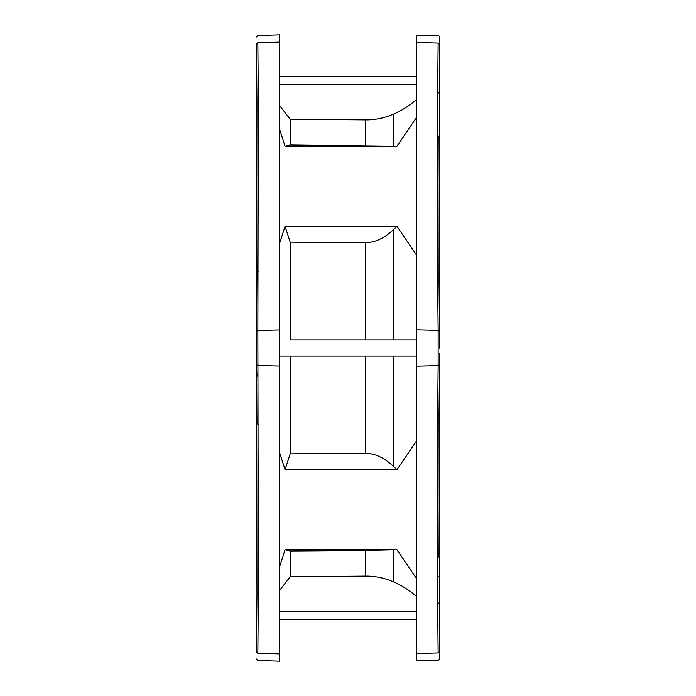 <?xml version="1.0" encoding="UTF-8"?>
<svg xmlns="http://www.w3.org/2000/svg" width="696" height="696" viewBox="0 0 696 696"><rect width="100%" height="100%" fill="white"/><g stroke="black" fill="none" stroke-linecap="round" stroke-linejoin="round"><path stroke-width="1.04" d="M439.533 652.978L439.594 658.842L438.732 660.078L416.686 660.948L416.686 35.052L438.21 35.8C439.707 35.313 440.142 38.071 439.515 44.083C439.62 35.07 439.62 35.07 439.515 44.083L439.019 282.028L439.559 336.194L439.515 331.4L438.141 330.391L437.636 281.045L439.019 282.028M439.019 287.848L439.507 287.396L439.594 347.852M437.636 603.98L437.636 414.973L438.141 365.609L439.515 364.6L439.019 413.972L439.515 651.917C439.62 660.93 439.62 660.93 439.515 651.917L438.141 652.952L437.636 603.98L439.019 602.953M439.498 451.904L439.019 557.305M439.019 244.096L439.594 244.096L439.594 269.509L439.019 269.439M439.576 296.653L439.594 269.509L439.011 269.935M439.594 353.455L439.594 416.095L439.019 416.008M439.585 440.272L439.594 416.095L439.541 441.325M439.211 302.342L439.594 271.884M439.533 43.022L439.385 56.176M416.686 42.517L438.141 43.048C438.236 33.46 438.236 33.46 438.141 43.048L439.515 44.083L438.141 43.048L437.636 92.029L437.636 281.045M416.686 366.139L438.141 365.609L438.141 330.391L416.686 329.861M438.141 652.952C438.236 662.54 438.236 662.54 438.141 652.952L416.686 653.483M439.498 244.096L439.019 135.842M256.694 387.959L256.963 594.306L258.346 595.324L257.851 653.318L256.467 652.283C256.38 661.148 256.38 661.148 256.467 652.283L256.963 594.306L256.467 364.486L256.946 376.275M256.406 348L256.963 272.458L256.519 49.094M256.406 36.992L257.79 35.548L279.287 34.8L279.287 661.2L257.79 660.452L256.406 659.008M258.346 100.668L256.963 101.703L256.467 43.718C256.38 34.852 256.38 34.852 256.467 43.718L257.851 42.682C257.764 33.243 257.764 33.243 257.851 42.682L258.346 100.668L257.851 330.513L258.346 595.324M256.406 346.512L256.45 333.619M256.963 101.703L256.528 325.563M256.467 331.487L256.467 364.504L257.851 365.487L279.287 366.009M257.851 653.318C257.764 662.757 257.764 662.757 257.851 653.318L279.287 653.857M290.18 145.029L285.047 146.273L396.946 146.282L290.18 145.029L290.18 119.242L279.287 105.122M290.18 119.242L365.356 119.895L365.356 145.516M416.686 99.432C408.9 106.001 401.244 110.864 393.736 114.031C384.505 117.998 375.24 119.956 365.957 119.903L365.356 119.895M396.946 146.282L416.686 117.215M279.287 128.203L285.047 146.273M327.807 339.987L290.18 339.979L290.18 242.182L285.047 226.287L279.287 244.348M285.047 226.287L396.946 226.27L393.736 229.428C384.505 238.093 375.248 242.512 365.957 242.669L290.18 242.182M416.686 255.336L396.946 226.27M416.686 339.987L290.18 339.979M290.18 453.818L285.047 469.713L396.946 469.73L393.736 466.572C384.418 457.864 375.161 453.453 365.957 453.331L290.18 453.818L290.18 356.021L279.287 356.013L416.686 356.013M290.18 356.021L327.807 356.013M396.946 469.73L416.686 440.664M279.287 451.652L285.047 469.713M285.047 549.727L396.946 549.718L365.356 550.484L365.356 576.105L290.18 576.758L290.18 550.971L285.047 549.727L279.287 567.797M416.686 578.785L396.946 549.718M365.356 576.105L365.957 576.097C375.24 576.044 384.505 578.002 393.736 581.969C401.244 585.136 408.9 589.999 416.686 596.568M279.287 590.878L290.18 576.758M365.356 550.484L290.18 550.971M439.011 554.242L439.594 416.095M437.636 551.945L439.019 552.05M439.019 576.888L437.636 576.81M439.594 342.641L439.559 336.194M437.636 414.973L439.019 413.972M256.406 343.572L256.963 423.56L258.346 424.543M279.287 329.991L257.851 330.513L256.467 331.514L256.963 272.449L258.346 271.449M257.851 42.682L279.287 42.143M279.287 84.712L416.686 84.712M393.736 114.031L393.736 146.143M393.736 339.987L393.736 229.428M365.356 242.669L365.356 339.987M365.356 356.013L365.356 453.331M393.736 356.013L393.736 466.572M393.736 581.969L393.736 549.857M416.686 611.288L279.287 611.288M437.636 92.029L439.019 93.047M439.594 342.545L439.594 348.009M256.467 364.504L256.58 376.275M256.467 331.496L256.433 335.82M416.686 619.31L279.287 619.31M416.686 76.691L279.287 76.691"/></g></svg>
